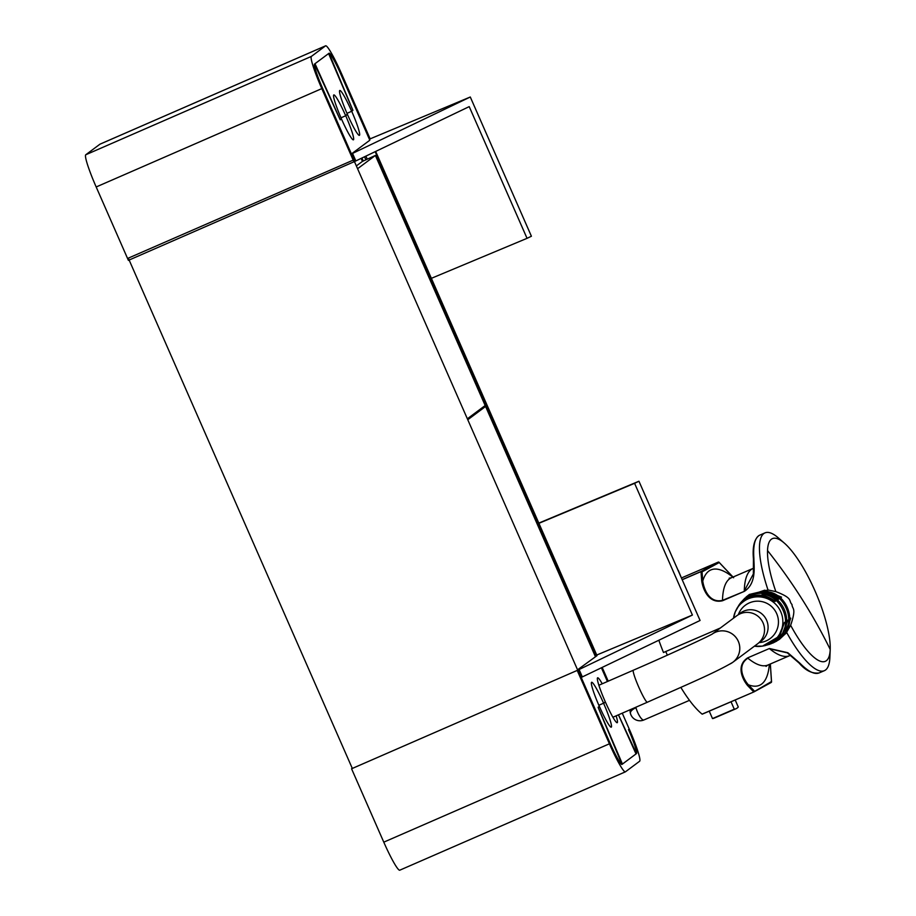 <?xml version="1.0" encoding="UTF-8"?>
<svg xmlns="http://www.w3.org/2000/svg" width="916" height="916" viewBox="0 0 916 916"><rect width="100%" height="100%" fill="white"/><g stroke="black" fill="none" stroke-linecap="round" stroke-linejoin="round"><path stroke-width="1.37" d="M363.263 161.033L361.957 158.044M375.686 151.461L597.003 655.65L577.549 669.814M596.545 655.993L375.182 151.713M577.664 670.077L353.656 159.773L577.664 670.077M596.74 655.032L692.404 615.048L577.206 670.42L352.317 768.444L128.309 258.14L353.198 160.117M351.423 153.945L321.688 86.196A22.614 2.359 -113.6 0 1 314.543 64.051L340.122 119.63L341.359 118.702A24.778 2.588 -113.6 0 0 353.393 139.827A24.778 2.588 -113.6 0 0 345.618 115.519L347.347 114.237A24.778 2.588 -113.6 0 0 359.381 135.362A24.778 2.588 -113.6 0 0 351.607 111.054L352.843 110.138L329.05 53.242A22.614 2.359 66.4 0 1 329.096 53.208A22.614 2.359 66.4 0 1 340.076 72.49L369.812 140.228L351.423 153.945L470.286 97.004L370.156 138.854M354.721 161.468L128.389 260.35L96.18 186.967A32.884 3.435 -113.6 0 1 85.795 154.747L99.936 144.201L325.569 45.846A32.884 3.435 -113.6 0 1 325.638 45.8A32.884 3.435 -113.6 0 1 341.611 73.841L370.19 138.946L369.48 139.472L340.901 74.368A24.663 2.576 -113.6 0 0 328.924 53.334A24.663 2.576 -113.6 0 0 328.867 53.368L314.726 63.914A24.663 2.576 -113.6 0 0 322.512 88.085L354.721 161.468L469.221 106.622L527.043 238.332L531.406 236.248L470.286 97.004M352.546 153.453L355.855 160.976M431.379 278.327L527.043 238.332M601.4 667.787L607.423 681.515L601.4 667.787M577.904 669.894L610.125 743.277A24.663 2.576 -113.6 0 0 622.101 764.31A24.663 2.576 -113.6 0 0 622.159 764.276L636.299 753.719A24.663 2.576 -113.6 0 0 628.513 729.56L629.338 731.437A22.614 2.359 -113.6 0 1 636.483 753.593L618.472 714.823M579.038 669.401L582.336 676.924L581.213 677.416L610.949 745.155A22.614 2.359 -113.6 0 0 621.93 764.436A22.614 2.359 -113.6 0 0 621.975 764.402L598.182 707.507L599.419 706.591A24.778 2.588 -113.6 0 1 591.644 682.283A24.778 2.588 -113.6 0 1 603.678 703.408L605.407 702.114A24.778 2.588 -113.6 0 1 597.633 677.817A24.778 2.588 -113.6 0 1 602.236 683.783M636.013 753.925L622.445 764.058L598.125 707.267L599.362 706.339A24.434 2.553 66.4 0 0 611.224 727.178A24.434 2.553 66.4 0 0 603.564 703.213L605.339 701.885A24.434 2.553 66.4 0 0 617.201 722.724A24.434 2.553 66.4 0 0 616.125 715.843M582.336 676.924L700.076 620.476L638.944 481.232L538.814 523.093M692.404 615.048L634.593 483.327L638.944 481.232M538.917 523.311L634.593 483.327M399.834 870.154A32.884 3.435 -113.6 0 1 399.754 870.2A32.884 3.435 -113.6 0 1 383.781 842.159L351.572 768.776L352.248 768.272M622.262 713.175L629.223 729.033A32.884 3.435 -113.6 0 1 639.608 761.253L625.456 771.799A32.884 3.435 -113.6 0 1 625.388 771.845A32.884 3.435 -113.6 0 1 609.415 743.803L577.206 670.42L351.572 768.776M602.178 667.42L608.213 681.172M325.569 45.846L311.417 56.391A32.884 3.435 -113.6 0 0 321.802 88.612L354.023 161.995M636.025 753.937L618.426 714.846M598.846 705.263L603.564 703.213M315.001 63.708L328.592 53.575L352.9 110.378L351.664 111.294A24.434 2.553 66.4 0 0 339.802 90.466A24.434 2.553 66.4 0 0 347.462 114.431L345.687 115.748A24.434 2.553 66.4 0 0 333.825 94.921A24.434 2.553 66.4 0 0 341.485 118.885L340.248 119.813L315.001 63.708M346.981 113.344L351.664 111.294M341.015 117.798L345.687 115.748M357.584 168.727L375.388 155.445L362.438 161.388L356.358 165.922M362.438 161.388L361.144 158.434M467.355 418.795L485.171 405.525L375.388 155.445M481.553 408.215L485.583 406.464L467.767 419.746M485.583 406.464L595.354 656.532M759.272 642.379A17.473 17.37 -126.7 0 0 765.707 618.449A17.473 17.37 -126.7 0 0 738.559 614.602M729.411 664.26A17.473 17.37 -126.7 0 0 732.834 662.279L757.589 643.811A17.473 17.37 -126.7 0 0 740.128 613.812A17.473 17.37 -126.7 0 0 736.704 615.804L712.373 633.952M633.414 670.191A17.473 1.832 66.4 0 0 633.38 670.203A17.473 1.832 66.4 0 0 638.773 687.149A17.473 1.832 66.4 0 0 647.337 702.24C685.74 685.099 716.335 672.218 732.834 662.279A17.473 17.37 -126.7 0 0 715.373 632.28A17.473 17.37 -126.7 0 0 712.453 633.895A17.473 17.37 53.3 0 1 737.414 639.551A17.473 17.37 53.3 0 1 732.617 662.44M778.085 640.25L786.065 633.254L790.657 625.307C796.817 606.987 792.157 609.632 792.008 604.491C788.218 600.667 793.771 598.537 775.863 591.61L768.02 589.984L749.38 594.45L745.967 597.175M781.52 597.14L764.734 590.179L747.055 596.236M781.325 597.312L763.051 590.877L744.926 598.114L740.804 602.602C752.837 590.328 765.467 589.171 778.669 599.121L778.669 599.121M740.197 603.358L738.708 605.453L740.197 603.358C751.841 591.496 764.585 590.144 778.428 599.304M739.727 604.033L740.804 602.602M739.716 604.079L736.521 609.186M739.59 604.239L739.166 604.961C750.57 593.225 762.616 592.022 775.279 601.331L775.279 601.331M787.623 620.258L781.783 635.612L780.879 635.967C794.55 621.14 782.333 593.705 762.249 594.095L762.101 594.324C780.982 595.171 792.809 621.781 780.604 636.07L779.653 636.38L784.497 622.319L778.554 636.689L762.547 646.123L754.418 646.181A24.881 24.743 -126.7 0 0 773.207 602.052A24.881 24.743 -126.7 0 0 735.239 611.899L738.731 605.785C749.643 594.587 761.734 593.167 774.993 601.537M787.886 620.109L782.791 635.177L771.226 643.73M790.519 618.254L784.611 634.216L783.581 634.788C796.451 619.96 783.775 592.148 764.104 591.747L764.104 591.747M783.856 634.651C797.905 619.205 785.035 590.98 764.288 591.553L764.379 591.77M790.737 618.128L785.493 633.666L779.321 639.46M776.55 641.189L784.611 634.216M739.166 604.961L737.048 608.19M781.783 635.612L769.887 644.246L763.875 645.872M779.653 636.38L765.238 645.608M790.657 625.307A66.811 18.412 66.7 0 0 825.717 661.123A66.811 18.412 66.7 0 0 830.205 649.616A66.811 18.412 66.7 0 0 830.205 649.41A66.811 18.412 66.7 0 0 815.698 592.515A66.811 18.412 66.7 0 0 784.325 543.096A66.811 18.412 66.7 0 0 772.028 538.814A66.811 18.412 66.7 0 0 767.528 550.539A66.811 18.412 66.7 0 0 775.863 591.61M753.731 568.103L753.227 568.355A121.278 33.423 66.7 0 0 744.273 590.969L753.353 573.966L753.513 559.161M744.342 591.358L722.564 600.736C708.56 604.091 702.824 588.862 701.69 580.881L702.767 581.019C703.774 588.736 709.167 603.495 722.495 600.358L744.342 591.358C756.719 583.343 753.914 566.855 753.879 558.394C753.032 545.707 754.818 538.024 759.25 535.368L764.997 532.872A75.032 20.679 66.7 0 0 764.528 533.101A75.032 20.679 66.7 0 0 768.02 589.984M732.857 577.126A136.576 37.636 66.7 0 0 702.767 581.019L702.034 571.905L719.232 562.527L733.636 577.756M754.28 690.927L753.868 691.935L754.28 690.927L748.292 684.733L747.674 685.637L753.731 691.901L771.478 681.55A0.824 0.676 3.1 0 1 771.49 682.065M770.31 663.997L771.478 681.55M799.038 662.886L787.325 652.856L769.658 648.803A121.278 33.423 -113.3 0 0 789.695 655.65L767.917 665.027A121.278 33.423 -113.3 0 1 747.88 658.18C736.453 665.657 743.494 679.214 748.292 684.733A136.576 37.636 66.7 0 0 769.337 664.421M709.247 711.16L712.499 718.568L734.277 709.19L731.025 701.77M734.277 709.19A75.032 20.679 66.7 0 0 735.995 708.744A75.032 20.679 66.7 0 0 738.273 707.015L735.193 699.984M719.232 562.527L718.201 562.126L681.596 577.893L718.201 562.138L701.003 571.515L701.69 580.881M786.661 632.441A75.032 20.679 66.7 0 0 824.354 670.684A75.032 20.679 66.7 0 0 824.824 670.455A75.032 20.679 66.7 0 0 829.873 657.528L830.205 649.616M784.325 543.096L778.348 537.898A75.032 20.679 66.7 0 0 764.997 532.872M682.191 579.736L700.946 571.653A0.824 0.687 180 0 1 702.034 571.905L701.003 571.515L682.145 579.633M678.138 570.508A75.032 20.679 66.7 0 1 678.344 570.485L681.699 578.626M819.557 672.733C814.942 674.977 808.381 671.794 799.874 663.161L787.852 652.719L769.417 648.505L747.639 657.883C735.617 665.714 742.762 679.844 747.674 685.637M712.499 718.568A75.032 20.679 66.7 0 0 714.217 718.121L735.995 708.744M658.844 640.25A75.032 20.679 66.7 0 0 663.493 652.501L720.297 628.033M680.863 687.412A75.032 20.679 66.7 0 0 702.114 714.125L753.868 691.935L771.054 682.557M665.749 651.528L667.34 655.169M770.345 663.986L771.547 681.847A0.824 0.824 0 0 1 771.123 682.523L753.925 691.912A0.824 0.824 0 0 1 753.868 691.935L702.114 714.125M365.896 159.876L364.545 156.808M367.259 159.189L365.919 156.144L367.27 159.189M383.781 842.159L609.415 743.803M96.18 186.967L321.802 88.612M85.795 154.747L311.417 56.391M711.95 634.261L712.579 633.826C711.148 635.143 671.085 653.898 633.38 670.203A17.473 1.832 66.4 0 0 633.334 670.226L598.869 685.248M612.896 717.251L647.337 702.24A17.473 1.832 66.4 0 0 647.383 702.217M759.055 642.597A20.782 20.656 -126.7 0 0 770.379 605.533A20.782 20.656 -126.7 0 0 738.285 614.75M735.239 611.899A24.881 24.743 -126.7 0 0 733.521 618.174L735.239 611.899M738.731 605.785L738.445 606.403M778.554 636.689L777.741 636.895M783.581 634.788L782.791 635.177M786.065 633.254L785.493 633.666M830.205 649.41A680.141 565.664 -177.9 0 0 801.775 598.721A680.141 565.664 2.1 0 0 767.528 550.539M729.159 578.168L731.449 577.733A121.278 33.423 66.7 0 0 722.495 600.358L722.564 600.736M769.417 648.505L747.639 657.883M635.967 707.736A9.87 4.34 164.8 0 0 630.46 713.507A9.87 9.87 0 0 0 643.879 719.976A9.87 2.714 -113.3 0 1 635.967 707.736A9.87 2.714 -113.3 0 1 635.841 707.255M625.388 771.845L399.754 870.2M100.004 144.156L325.638 45.8M776.837 641.017L772.577 643.181M731.449 577.733L753.227 568.355M767.917 665.027L766.028 666.39M789.695 655.65L790.703 655.318M718.201 562.138A0.824 0.824 0 0 1 719.026 562.241L733.567 577.607M753.353 573.966L753.444 558.966C752.357 546.852 754.28 538.997 759.192 535.402L759.73 535.139M824.354 670.684L819.076 672.962C812.194 673.844 805.553 670.558 799.153 663.092L787.325 652.856M753.868 691.935L702.24 714.171M630.185 709.717A9.87 9.87 0 0 0 630.46 713.507M689.485 700.339L643.879 719.976"/></g></svg>
